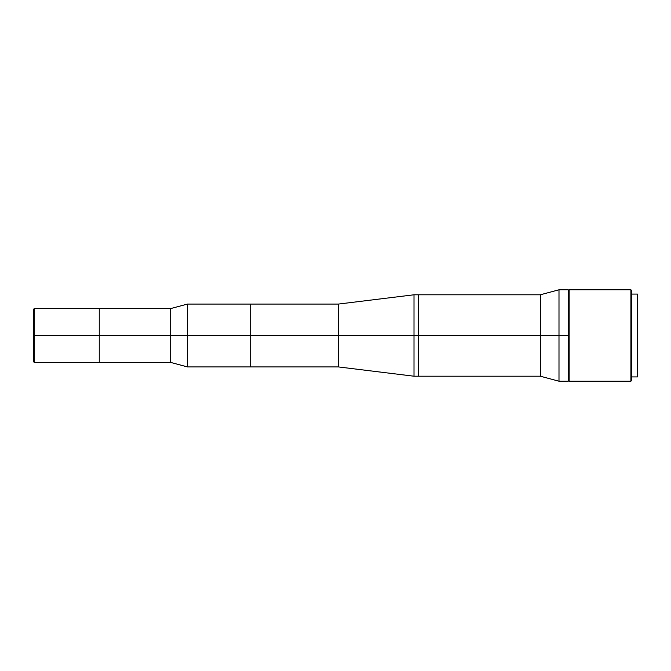 <?xml version="1.0" encoding="UTF-8"?>
<svg xmlns="http://www.w3.org/2000/svg" width="671" height="671" viewBox="0 0 671 671"><rect width="100%" height="100%" fill="white"/><g stroke="black" fill="none" stroke-linecap="round" stroke-linejoin="round"><path stroke-width="1.01" d="M99.258 308.576L34.263 308.576L33.55 309.289L33.55 335.5L34.263 335.5L34.263 308.576L34.263 335.5L99.258 335.5L99.258 308.576L99.258 335.5L99.258 308.576L170.686 308.576L170.686 335.5L170.686 308.576L187.477 304.072L187.477 335.5L187.477 304.072L250.686 304.072L250.686 335.5L250.686 304.072L338.377 304.072L338.377 335.5L568.278 335.5L568.278 289.788L568.278 335.5L558.993 335.5L558.993 289.788L558.993 335.5L540.34 335.5L540.34 294.787L540.34 335.5L418.293 335.5L418.293 376.213L418.293 294.787L418.293 335.5L414.007 335.5L414.007 294.787L414.007 335.5L338.377 335.5L338.377 304.072L414.007 294.787L418.293 294.787L418.293 335.5L418.293 294.787L540.34 294.787L558.993 289.788L568.278 289.788M33.55 361.711L34.263 362.424L99.258 362.424L99.258 335.5L99.258 362.424L99.258 335.5L34.263 335.5L34.263 362.424L34.263 335.5L33.55 335.5L33.55 361.711L33.55 309.289M568.278 381.212L568.278 335.5L568.278 381.212L558.993 381.212L558.993 335.5L558.993 381.212L540.34 376.213L540.34 335.5L540.34 376.213L414.007 376.213L414.007 335.5L414.007 376.213L338.377 366.928L338.377 335.5L250.686 335.5L250.686 304.223L250.686 335.5L187.477 335.5L338.377 335.5L338.377 366.928L250.686 366.928L250.686 335.5L250.686 366.928L250.686 335.5L250.686 366.928L187.477 366.928L187.477 335.5L187.477 366.928L170.686 362.424L170.686 335.5L187.477 335.5L170.686 335.5L170.686 362.424L99.258 362.424M99.258 335.5L170.686 335.5L99.258 335.5M630.908 289.788L631.621 290.501L631.621 380.499L630.908 381.212L569.142 381.212L569.142 289.788L630.908 289.788L569.142 289.788L569.142 381.212L630.908 381.212L630.908 289.788L630.908 381.212L631.621 380.499L631.621 290.501L630.908 289.788M631.621 294.074L637.45 294.074L637.45 376.926L631.621 376.926L637.45 376.926L637.45 294.074L631.621 294.074M631.621 372.036L631.621 298.964"/></g></svg>
